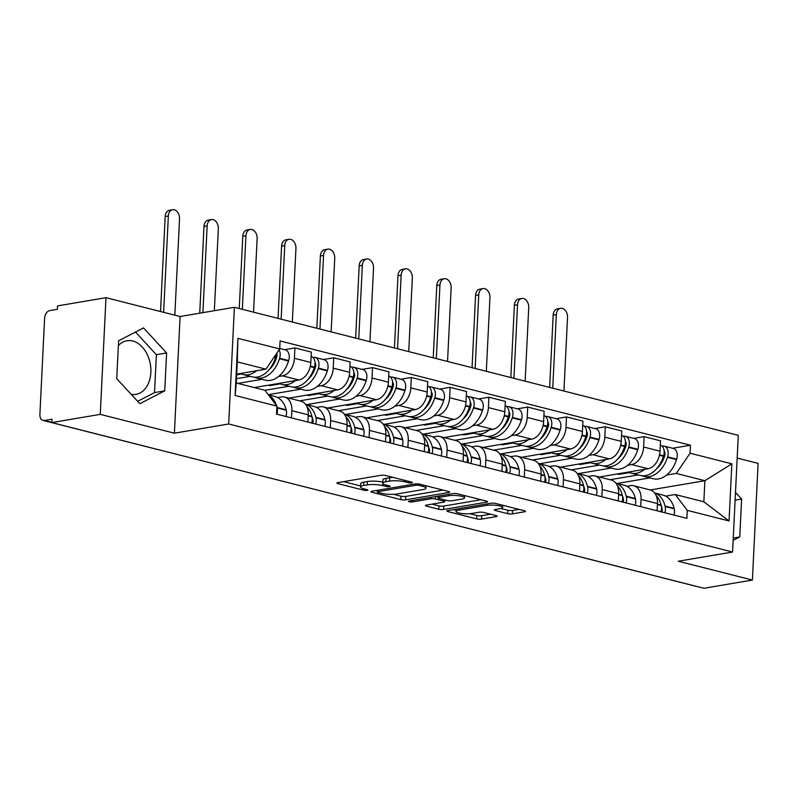 <?xml version="1.0" encoding="UTF-8"?>
<svg xmlns="http://www.w3.org/2000/svg" width="798" height="798" viewBox="0 0 798 798"><rect width="100%" height="100%" fill="white"/><g stroke="black" fill="none" stroke-linecap="round" stroke-linejoin="round"><path stroke-width="1.2" d="M411.688 482.83A2.394 0.509 -177.2 0 0 412.376 482.511A2.394 0.509 -177.2 0 0 411.658 482.112L385.713 475.528A3.421 0.718 -177.2 0 0 380.885 475.309L337.863 482.61A3.421 0.718 -177.2 0 0 336.886 483.059A3.421 0.718 -177.2 0 0 337.913 483.628L363.858 490.221A2.394 0.509 -177.2 0 0 367.24 490.371A2.394 0.509 -177.2 0 0 367.918 490.052A2.394 0.509 -177.2 0 0 367.2 489.653L363.838 488.805A10.943 2.314 -177.2 0 1 360.556 486.97A10.943 2.314 -177.2 0 1 363.679 485.523L367.26 484.915A10.943 2.314 -177.2 0 1 382.721 485.603L386.082 486.451A2.394 0.509 -177.2 0 0 389.464 486.6A2.394 0.509 -177.2 0 0 390.142 486.281A2.394 0.509 -177.2 0 0 389.424 485.882L386.072 485.034A10.943 2.314 -177.2 0 1 382.791 483.199A10.943 2.314 -177.2 0 1 385.903 481.753L389.494 481.144A10.943 2.314 -177.2 0 1 404.955 481.832L408.307 482.68A2.394 0.509 -177.2 0 0 411.688 482.83M118.363 345.604A27.182 19.172 -99.6 0 1 126.902 340.756A27.182 19.172 -99.6 0 1 132.747 341.015A27.182 19.172 -99.6 0 1 150.822 368.427A27.182 19.172 -99.6 0 1 135.999 394.352A27.182 19.172 -99.6 0 1 131.151 394.302M507.648 513.643A3.421 0.718 -177.2 0 0 512.486 513.862L524.555 511.807A3.421 0.718 -177.2 0 0 525.523 511.358A3.421 0.718 -177.2 0 0 524.505 510.79L495.698 503.468A3.421 0.718 -177.2 0 0 490.86 503.249L447.848 510.55A3.421 0.718 -177.2 0 0 446.87 510.999A3.421 0.718 -177.2 0 0 447.897 511.578L476.705 518.89A3.421 0.718 -177.2 0 0 481.533 519.109L496.107 516.635A3.421 0.718 -177.2 0 0 497.084 516.186A3.421 0.718 -177.2 0 0 496.057 515.608L483.728 512.476A3.421 0.718 -177.2 0 0 478.9 512.266L471.668 513.493A9.147 1.935 -177.2 0 1 461.643 513.453A9.147 1.935 -177.2 0 1 455.997 511.388A9.147 1.935 -177.2 0 1 458.611 510.171L486.93 505.363A9.147 1.935 -177.2 0 1 496.954 505.403A9.147 1.935 -177.2 0 1 502.6 507.478A9.147 1.935 -177.2 0 1 499.997 508.685L495.269 509.483A3.421 0.718 -177.2 0 0 494.301 509.942A3.421 0.718 -177.2 0 0 495.319 510.511L507.648 513.643L507.817 510.241A3.421 0.718 -177.2 0 0 512.645 510.461L518.979 509.383M174.393 433.194L180.099 316.517L105.984 297.684L100.269 414.361L174.393 433.194L228.687 423.987L732.574 552.016L678.28 561.223L752.394 580.056L703.936 588.276L51.82 422.581L51.99 419.179L44.439 420.456L51.83 422.341M100.269 414.361L51.82 422.581M448.626 492.526A3.421 0.718 -177.2 0 0 449.603 492.067A3.421 0.718 -177.2 0 0 448.576 491.498L419.768 484.177A3.421 0.718 -177.2 0 0 414.94 483.957L371.918 491.259A3.421 0.718 -177.2 0 0 370.94 491.708A3.421 0.718 -177.2 0 0 371.968 492.286L400.776 499.608A3.421 0.718 -177.2 0 0 405.613 499.817L448.626 492.526L448.676 491.518M457.733 493.822L486.541 501.144A3.421 0.718 -177.2 0 1 487.568 501.713A3.421 0.718 -177.2 0 1 486.59 502.171L443.568 509.463A3.421 0.718 -177.2 0 1 438.74 509.254L426.411 506.122A3.421 0.718 -177.2 0 1 425.384 505.543A3.421 0.718 -177.2 0 1 426.361 505.094L443.808 502.132A3.421 0.718 -177.2 0 0 444.785 501.683A3.421 0.718 -177.2 0 0 443.758 501.104L435.578 499.029A3.421 0.718 -177.2 0 0 430.75 498.81L412.586 501.892A2.394 0.509 -177.2 0 1 409.963 501.882A2.394 0.509 -177.2 0 1 408.486 501.344A2.394 0.509 -177.2 0 1 409.165 501.024L452.905 493.603A3.421 0.718 -177.2 0 1 457.733 493.822M105.984 297.684L57.526 305.903L57.356 309.305L49.815 310.582A6.973 4.718 -75.7 0 0 44.608 318.212L39.9 414.481A6.973 4.718 -75.7 0 0 43.052 420.416A6.973 4.718 -75.7 0 0 44.439 420.456M180.099 316.517L234.393 307.3L738.28 435.329L732.574 552.016M752.394 580.056L758.1 463.369L737.172 458.052M695.756 586.191A6.973 4.718 104.3 0 1 695.178 586.101L582.51 557.473A6.973 4.718 -75.7 0 0 583.089 557.573M277.694 397.564L281.415 396.935A16.03 10.843 104.3 0 1 284.597 397.045A16.03 10.843 104.3 0 1 291.849 410.681L291.499 417.903M254.313 387.569L298.861 380.018A16.03 10.843 -75.7 0 0 310.831 362.472L294.412 358.302A16.03 10.843 104.3 0 1 282.452 375.848L278.572 376.506M261.953 379.319L237.894 383.399M294.412 358.302L294.921 347.918L284.567 349.684M307.918 422.072L308.267 414.86A16.03 10.843 -75.7 0 0 301.016 401.224L284.597 397.045M310.831 362.472L311.34 352.088L294.921 347.918M316.497 407.429L320.217 406.79A16.03 10.843 104.3 0 1 323.399 406.91A16.03 10.843 104.3 0 1 330.651 420.546L330.302 427.758M323.36 359.539L333.724 357.783L333.215 368.157A16.03 10.843 104.3 0 1 321.245 385.703L317.375 386.362M300.756 389.185L268.248 394.691M346.711 431.927L347.07 424.716A16.03 10.843 -75.7 0 0 339.818 411.08L323.399 406.91M288.906 398.142L337.664 389.873A16.03 10.843 -75.7 0 0 349.634 372.327L350.132 361.953L333.724 357.783M355.3 417.284L359.02 416.656A16.03 10.843 104.3 0 1 362.202 416.765A16.03 10.843 104.3 0 1 369.454 430.401L369.095 437.613M362.162 369.394L372.516 367.639L372.018 378.013A16.03 10.843 104.3 0 1 360.048 395.559L356.167 396.217M339.549 399.04L306.771 404.596M385.514 441.793L385.863 434.571A16.03 10.843 -75.7 0 0 378.611 420.935L362.202 416.765M327.709 407.997L376.466 399.728A16.03 10.843 -75.7 0 0 388.426 382.182L388.935 371.808L372.516 367.639M394.092 427.139L397.813 426.511A16.03 10.843 104.3 0 1 400.995 426.621A16.03 10.843 104.3 0 1 408.247 440.257L407.898 447.479M400.955 379.25L411.319 377.494L410.81 387.868A16.03 10.843 104.3 0 1 398.85 405.424L394.97 406.082M378.352 408.895L345.574 414.461M424.307 451.648L424.666 444.426A16.03 10.843 -75.7 0 0 417.414 430.79L400.995 426.621M366.511 417.863L415.259 409.593A16.03 10.843 -75.7 0 0 427.229 392.037L427.738 381.663L411.319 377.494M432.895 436.995L436.616 436.366A16.03 10.843 104.3 0 1 439.798 436.486A16.03 10.843 104.3 0 1 447.05 450.112L446.7 457.334M439.758 389.115L450.122 387.349L449.613 397.733A16.03 10.843 104.3 0 1 437.643 415.279L433.763 415.938M417.145 418.751L384.367 424.317M463.109 461.503L463.458 454.291A16.03 10.843 -75.7 0 0 456.207 440.656L439.798 436.486M405.304 427.718L454.062 419.449A16.03 10.843 -75.7 0 0 466.022 401.903L466.531 391.529L450.122 387.349M471.688 446.86L475.409 446.222A16.03 10.843 104.3 0 1 478.591 446.341A16.03 10.843 104.3 0 1 485.852 459.977L485.493 467.189M478.561 398.97L488.915 397.214L488.406 407.588A16.03 10.843 104.3 0 1 476.446 425.135L472.566 425.793M455.947 428.616L423.169 434.172M501.912 471.359L502.261 464.147A16.03 10.843 -75.7 0 0 495.009 450.511L478.591 446.341M444.107 437.573L492.855 429.304A16.03 10.843 -75.7 0 0 504.825 411.758L505.334 401.384L488.915 397.214M510.491 456.715L514.211 456.087A16.03 10.843 104.3 0 1 517.393 456.197A16.03 10.843 104.3 0 1 524.645 469.832L524.296 477.044M517.353 408.825L527.717 407.07L527.209 417.444A16.03 10.843 104.3 0 1 515.239 434.99L511.368 435.648M494.75 438.471L461.972 444.027M540.705 481.224L541.064 474.002A16.03 10.843 -75.7 0 0 533.812 460.366L517.393 456.197M482.9 447.439L531.658 439.159A16.03 10.843 -75.7 0 0 543.628 421.613L544.126 411.239L527.717 407.07M549.293 466.571L553.014 465.942A16.03 10.843 104.3 0 1 556.196 466.052A16.03 10.843 104.3 0 1 563.448 479.688L563.089 486.91M556.156 418.681L566.51 416.925L566.011 427.299A16.03 10.843 104.3 0 1 554.041 444.855L550.161 445.513M533.543 448.326L500.765 453.892M579.508 491.079L579.857 483.857A16.03 10.843 -75.7 0 0 572.605 470.221L556.196 466.052M521.702 457.294L570.46 449.025A16.03 10.843 -75.7 0 0 582.42 431.479L582.929 421.095L566.51 416.925M588.086 476.436L591.807 475.798A16.03 10.843 104.3 0 1 594.989 475.917A16.03 10.843 104.3 0 1 602.241 489.553L601.892 496.765M594.949 428.546L605.313 426.79L604.804 437.164A16.03 10.843 104.3 0 1 592.844 454.71L588.964 455.369M572.346 458.182L539.568 463.748M618.31 500.935L618.659 493.723A16.03 10.843 -75.7 0 0 611.408 480.087L594.989 475.917M560.505 467.149L609.253 458.88A16.03 10.843 -75.7 0 0 621.223 441.334L621.732 430.96L605.313 426.79M626.889 486.291L630.61 485.663A16.03 10.843 104.3 0 1 633.792 485.773A16.03 10.843 104.3 0 1 641.043 499.408L640.694 506.62M633.752 438.401L644.116 436.646L643.607 447.02A16.03 10.843 104.3 0 1 631.637 464.566L627.757 465.224M611.148 468.047L578.36 473.603M657.103 510.79L657.462 503.578A16.03 10.843 -75.7 0 0 650.2 489.942L633.792 485.773M599.298 477.005L648.056 468.735A16.03 10.843 -75.7 0 0 660.016 451.189L660.525 440.815L644.116 436.646M236.707 374.122L265.914 369.165L237.305 361.903L236.278 382.99L264.876 390.262L276.896 406.102L276.507 414.092L686.879 518.361L687.278 510.361L675.248 494.521L703.856 501.792L704.883 480.705L676.285 473.433L666.559 475.079M276.896 406.102L235.121 395.479L237.914 338.332L279.699 348.945L265.914 369.165M676.285 473.433L690.071 453.214L690.46 445.224L280.088 340.955L279.699 348.945M690.071 453.214L731.856 463.828L729.053 520.984L687.278 510.361M228.687 423.987L234.393 307.3M166.602 352.965L143.53 327.908L118.603 340.766L116.747 378.671L139.82 403.718L164.747 390.87L166.602 352.965L156.378 354.701L135.51 332.048M733.143 540.386L739.766 536.964L741.621 499.059L735.487 492.406M650.28 489.962L704.883 480.705L731.856 463.828M665.692 496.147L675.248 494.521M649.941 477.902L617.163 483.458M672.554 448.257L690.46 445.224M235.121 395.479L236.278 382.99M237.914 338.332L237.305 361.903M703.856 501.792L729.053 520.984M137.615 401.324L154.523 392.606L156.378 354.701M154.523 392.606L164.747 390.87M735.108 500.166L741.621 499.059M733.252 538.071L739.766 536.964M393.095 477.394A10.943 2.314 -177.2 0 0 389.653 477.743L389.494 481.144M382.791 483.199L382.95 479.798A10.943 2.314 -177.2 0 1 386.072 478.351L389.653 477.743M382.841 482.182A10.943 2.314 -177.2 0 0 367.429 481.513L367.26 484.915M360.556 486.97L360.726 483.568A10.943 2.314 -177.2 0 1 363.848 482.122L367.429 481.513M343.599 481.633L360.606 485.952M393.564 494.331L400.945 496.206A3.421 0.718 -177.2 0 0 405.773 496.416L443.06 490.092M419.11 485.423A2.394 0.509 -177.2 0 0 415.728 485.274L377.963 491.678A2.394 0.509 -177.2 0 0 377.284 491.997A2.394 0.509 -177.2 0 0 378.003 492.396L381.544 493.304A10.943 2.314 -177.2 0 0 397.005 493.982L422.81 489.603A10.943 2.314 -177.2 0 0 425.933 488.157A10.943 2.314 -177.2 0 0 422.651 486.321L419.11 485.423L419.179 484.047M481.014 499.738L443.738 506.062L443.568 509.463M432.097 504.117L438.91 505.852A3.421 0.718 -177.2 0 0 443.738 506.062M461.912 499.059A9.147 1.935 -177.2 0 0 464.516 497.852A9.147 1.935 -177.2 0 0 458.88 495.777A9.147 1.935 -177.2 0 0 448.855 495.738L438.87 497.433A3.421 0.718 -177.2 0 0 437.893 497.892A3.421 0.718 -177.2 0 0 438.92 498.461L447.099 500.536A3.421 0.718 -177.2 0 0 451.937 500.755L461.912 499.059M500.925 508.496L507.817 510.241M469.852 513.712L476.865 515.488A3.421 0.718 -177.2 0 0 481.703 515.707L490.541 514.211M453.583 509.573L456.057 510.201M276.657 353.404A4.269 2.883 104.3 0 1 276.736 357.135L276.587 357.614A21.955 14.853 104.3 0 1 268.627 370.192M254.233 377.185A26.484 17.915 -75.7 0 0 256.178 377.853L265.255 380.157A26.484 17.915 -75.7 0 0 270.512 380.347A26.484 17.915 -75.7 0 0 288.537 361.045L288.686 360.566A8.798 5.955 -75.7 0 0 285.285 349.863L279.719 348.447M256.178 377.853A26.484 17.915 -75.7 0 0 261.435 378.043A26.484 17.915 -75.7 0 0 279.46 358.731L279.609 358.262A8.798 5.955 -75.7 0 0 279.071 349.853M276.208 354.063A8.798 5.955 104.3 0 1 275.629 357.245L275.48 357.723A26.484 17.915 104.3 0 1 257.455 377.035A26.484 17.915 104.3 0 1 252.198 376.846L243.121 374.541A26.484 17.915 -75.7 0 0 248.378 374.721A26.484 17.915 -75.7 0 0 256.597 370.751M240.407 373.494A26.484 17.915 -75.7 0 0 243.121 374.541M174.832 315.18L179.54 218.881A7.84 5.526 80.4 0 0 172.637 209.724A7.84 5.526 80.4 0 0 168.348 216.039L165.186 216.567A7.84 5.526 -99.6 0 1 169.465 210.263L172.637 209.724M276.876 414.182A8.798 5.955 -75.7 0 0 277.175 407.928L277.076 407.499A26.484 17.915 -75.7 0 0 276.866 406.721M285.953 416.496A8.798 5.955 -75.7 0 0 286.253 410.232L286.153 409.803A26.484 17.915 -75.7 0 0 274.991 396.526L268.357 394.84M236.487 378.701L250.283 376.357M236.677 374.821L241.495 374.003M276.537 405.623A26.484 17.915 -75.7 0 0 268.717 395.309M276.058 355.459L277.026 355.29M163.64 312.327L168.348 216.039M165.186 216.567L160.538 311.549M314.991 362.511A4.269 2.883 104.3 0 1 315.539 367L315.39 367.469A21.955 14.853 104.3 0 1 307.42 380.048M293.026 387.04A26.484 17.915 -75.7 0 0 294.981 387.708L304.058 390.023A26.484 17.915 -75.7 0 0 309.315 390.202A26.484 17.915 -75.7 0 0 327.33 370.9L327.479 370.422A8.798 5.955 -75.7 0 0 324.078 359.718L315.001 357.414A8.798 5.955 -75.7 0 0 313.255 357.354L312.866 357.414M294.981 387.708A26.484 17.915 -75.7 0 0 300.238 387.898A26.484 17.915 -75.7 0 0 318.252 368.596L318.402 368.117A8.798 5.955 -75.7 0 0 315.001 357.414M311.13 356.427A8.798 5.955 104.3 0 1 314.422 367.11L314.272 367.579A26.484 17.915 104.3 0 1 296.257 386.89A26.484 17.915 104.3 0 1 291.001 386.701L281.923 384.397A26.484 17.915 -75.7 0 0 287.18 384.586A26.484 17.915 -75.7 0 0 295.4 380.606M279.21 383.349A26.484 17.915 -75.7 0 0 281.923 384.397M214.333 310.701L218.343 228.737A7.84 5.526 80.4 0 0 211.43 219.59A7.84 5.526 80.4 0 0 207.151 225.894L203.989 226.433A7.84 5.526 -99.6 0 1 208.268 220.118L211.43 219.59M306.931 406.761A26.484 17.915 104.3 0 1 311.888 416.337L311.998 416.775A8.798 5.955 104.3 0 1 311.699 423.03M315.679 424.047A8.798 5.955 -75.7 0 0 315.978 417.783L315.868 417.354A26.484 17.915 -75.7 0 0 305.494 404.307L313.784 406.382A26.484 17.915 -75.7 0 1 324.946 419.658L315.868 417.354M324.756 426.351A8.798 5.955 -75.7 0 0 325.055 420.087L324.946 419.658M264.916 390.312L289.085 386.212M268.038 385.244L269.674 385.663L280.298 383.858M308.218 415.818L311.998 416.775A21.955 14.853 104.3 0 1 312.846 419.469L312.956 419.908A4.269 2.883 104.3 0 1 312.686 423.289M314.851 365.314L315.828 365.145M269.674 385.663L269.714 384.965M202.901 312.646L207.151 225.894M203.989 226.433L199.739 313.185M353.793 372.377A4.269 2.883 104.3 0 1 354.342 376.856L354.182 377.334A21.955 14.853 104.3 0 1 346.222 389.903M331.828 396.895A26.484 17.915 -75.7 0 0 333.773 397.574L342.851 399.878A26.484 17.915 -75.7 0 0 348.108 400.067A26.484 17.915 -75.7 0 0 366.132 380.756L366.282 380.277A8.798 5.955 -75.7 0 0 362.881 369.574L353.803 367.27A8.798 5.955 -75.7 0 0 352.058 367.21L351.669 367.279M333.773 397.574A26.484 17.915 -75.7 0 0 339.03 397.753A26.484 17.915 -75.7 0 0 357.055 378.452L357.205 377.973A8.798 5.955 -75.7 0 0 353.803 367.27M349.923 366.292A8.798 5.955 104.3 0 1 353.225 376.965L353.075 377.444A26.484 17.915 104.3 0 1 335.05 396.746A26.484 17.915 104.3 0 1 329.793 396.556L320.716 394.252A26.484 17.915 -75.7 0 0 325.973 394.441A26.484 17.915 -75.7 0 0 334.192 390.461M318.013 393.205A26.484 17.915 -75.7 0 0 320.716 394.252M253.545 312.168L257.136 238.592A7.84 5.526 80.4 0 0 250.233 229.445A7.84 5.526 80.4 0 0 245.944 235.749L242.782 236.288A7.84 5.526 -99.6 0 1 247.071 229.984L250.233 229.445M345.734 416.616A26.484 17.915 104.3 0 1 350.691 426.202L350.791 426.631A8.798 5.955 104.3 0 1 350.502 432.895M354.482 433.903A8.798 5.955 -75.7 0 0 354.771 427.638L354.671 427.209A26.484 17.915 -75.7 0 0 344.297 414.162M363.559 436.207A8.798 5.955 -75.7 0 0 363.848 429.952L363.748 429.514A26.484 17.915 -75.7 0 0 352.586 416.237L344.267 414.122M299.619 400.865L327.878 396.077M306.841 395.1L308.477 395.519L319.1 393.713M347.02 425.673L350.791 426.631A21.955 14.853 104.3 0 1 351.649 429.334L351.748 429.763A4.269 2.883 104.3 0 1 351.489 433.144M353.654 375.17L354.621 375.01M308.477 395.519L308.507 394.82M242.353 309.325L245.944 235.749M242.782 236.288L239.25 308.537M392.596 382.232A4.269 2.883 104.3 0 1 393.135 386.711L392.985 387.19A21.955 14.853 104.3 0 1 385.025 399.768M370.631 406.751A26.484 17.915 -75.7 0 0 372.576 407.429L381.653 409.733A26.484 17.915 -75.7 0 0 386.91 409.923A26.484 17.915 -75.7 0 0 404.935 390.611L405.085 390.142A8.798 5.955 -75.7 0 0 401.683 379.439L392.606 377.135A8.798 5.955 -75.7 0 0 390.86 377.065L390.461 377.135M372.576 407.429A26.484 17.915 -75.7 0 0 377.833 407.618A26.484 17.915 -75.7 0 0 395.848 388.307L395.998 387.828A8.798 5.955 -75.7 0 0 392.606 377.135M388.726 376.147A8.798 5.955 104.3 0 1 392.027 386.821L391.868 387.299A26.484 17.915 104.3 0 1 373.853 406.601A26.484 17.915 104.3 0 1 368.596 406.421L359.519 404.107A26.484 17.915 -75.7 0 0 364.776 404.297A26.484 17.915 -75.7 0 0 372.995 400.317M356.806 403.07A26.484 17.915 -75.7 0 0 359.519 404.107M292.337 322.023L295.938 248.457A7.84 5.526 80.4 0 0 289.036 239.3A7.84 5.526 80.4 0 0 284.746 245.604L281.584 246.143A7.84 5.526 -99.6 0 1 285.864 239.839L289.036 239.3M384.526 426.481A26.484 17.915 104.3 0 1 389.484 436.057L389.594 436.486A8.798 5.955 104.3 0 1 389.294 442.75M393.274 443.758A8.798 5.955 -75.7 0 0 393.574 437.504L393.464 437.065A26.484 17.915 -75.7 0 0 383.09 424.017M402.352 446.062A8.798 5.955 -75.7 0 0 402.651 439.808L402.541 439.379A26.484 17.915 -75.7 0 0 391.389 426.092L383.06 423.987M338.422 410.721L366.681 405.933M345.634 404.965L347.27 405.374L357.893 403.579M385.823 435.528L389.594 436.486A21.955 14.853 104.3 0 1 390.441 439.189L390.551 439.618A4.269 2.883 104.3 0 1 390.282 443M392.456 385.025L393.424 384.865M347.27 405.374L347.31 404.676M281.145 319.18L284.746 245.604M281.584 246.143L278.053 318.392M431.389 392.087A4.269 2.883 104.3 0 1 431.937 396.566L431.788 397.045A21.955 14.853 104.3 0 1 423.818 409.623M409.424 416.616A26.484 17.915 -75.7 0 0 411.369 417.284L420.446 419.588A26.484 17.915 -75.7 0 0 425.713 419.778A26.484 17.915 -75.7 0 0 443.728 400.476L443.878 399.998A8.798 5.955 -75.7 0 0 440.476 389.294L431.399 386.99A8.798 5.955 -75.7 0 0 429.653 386.93L429.264 386.99M411.369 417.284A26.484 17.915 -75.7 0 0 416.626 417.474A26.484 17.915 -75.7 0 0 434.651 398.172L434.8 397.693A8.798 5.955 -75.7 0 0 431.399 386.99M427.519 386.003A8.798 5.955 104.3 0 1 430.82 396.676L430.671 397.155A26.484 17.915 104.3 0 1 412.656 416.466A26.484 17.915 104.3 0 1 407.389 416.277L398.312 413.972A26.484 17.915 -75.7 0 0 403.569 414.152A26.484 17.915 -75.7 0 0 411.798 410.182M395.609 412.925A26.484 17.915 -75.7 0 0 398.312 413.972M331.14 331.888L334.741 258.313A7.84 5.526 80.4 0 0 327.828 249.156A7.84 5.526 80.4 0 0 323.549 255.47L320.377 256.008A7.84 5.526 -99.6 0 1 324.666 249.694L327.828 249.156M423.329 436.336A26.484 17.915 104.3 0 1 428.287 445.912L428.396 446.351A8.798 5.955 104.3 0 1 428.097 452.606M432.077 453.623A8.798 5.955 -75.7 0 0 432.376 447.359L432.267 446.93A26.484 17.915 -75.7 0 0 421.893 433.873M441.154 455.927A8.798 5.955 -75.7 0 0 441.454 449.663L441.344 449.234A26.484 17.915 -75.7 0 0 430.182 435.957L421.863 433.843M377.225 420.586L405.484 415.788M384.437 414.82L386.072 415.239L396.696 413.434M424.616 445.384L428.396 446.351A21.955 14.853 104.3 0 1 429.244 449.045L429.344 449.474A4.269 2.883 104.3 0 1 429.085 452.855M431.249 394.89L432.227 394.721M386.072 415.239L386.112 414.531M319.948 329.035L323.549 255.47M320.377 256.008L316.846 328.247M470.192 401.953A4.269 2.883 104.3 0 1 470.73 406.431L470.581 406.91A21.955 14.853 104.3 0 1 462.621 419.479M448.227 426.471A26.484 17.915 -75.7 0 0 450.172 427.149L459.249 429.454A26.484 17.915 -75.7 0 0 464.506 429.633A26.484 17.915 -75.7 0 0 482.531 410.332L482.68 409.853A8.798 5.955 -75.7 0 0 479.279 399.15L470.202 396.845A8.798 5.955 -75.7 0 0 468.456 396.786L468.067 396.845M450.172 427.149A26.484 17.915 -75.7 0 0 455.429 427.329A26.484 17.915 -75.7 0 0 473.453 408.027L473.603 407.549A8.798 5.955 -75.7 0 0 470.202 396.845M466.321 395.858A8.798 5.955 104.3 0 1 469.623 406.541L469.473 407.01A26.484 17.915 104.3 0 1 451.449 426.322A26.484 17.915 104.3 0 1 446.192 426.132L437.114 423.828A26.484 17.915 -75.7 0 0 442.371 424.017A26.484 17.915 -75.7 0 0 450.591 420.037M434.401 422.78A26.484 17.915 -75.7 0 0 437.114 423.828M369.943 341.744L373.534 268.168A7.84 5.526 80.4 0 0 366.631 259.021A7.84 5.526 80.4 0 0 362.342 265.325L359.18 265.864A7.84 5.526 -99.6 0 1 363.469 259.55L366.631 259.021M462.132 446.192A26.484 17.915 104.3 0 1 467.089 455.778L467.189 456.207A8.798 5.955 104.3 0 1 466.89 462.461M470.87 463.478A8.798 5.955 -75.7 0 0 471.169 457.214L471.069 456.785A26.484 17.915 -75.7 0 0 460.685 443.738M479.947 465.783A8.798 5.955 -75.7 0 0 480.246 459.518L480.147 459.089A26.484 17.915 -75.7 0 0 468.985 445.813L460.665 443.698M416.017 430.441L444.277 425.643M423.239 424.676L424.875 425.095L435.489 423.289M463.419 455.249L467.189 456.207A21.955 14.853 104.3 0 1 468.037 458.9L468.147 459.339A4.269 2.883 104.3 0 1 467.887 462.72M470.052 404.746L471.019 404.576M424.875 425.095L424.905 424.396M358.751 338.901L362.342 265.325M359.18 265.864L355.649 338.113M508.984 411.808A4.269 2.883 104.3 0 1 509.533 416.287L509.383 416.765A21.955 14.853 104.3 0 1 501.413 429.344M487.019 436.326A26.484 17.915 -75.7 0 0 488.975 437.005L498.052 439.309A26.484 17.915 -75.7 0 0 503.309 439.499A26.484 17.915 -75.7 0 0 521.323 420.187L521.473 419.718A8.798 5.955 -75.7 0 0 518.082 409.015L508.994 406.701A8.798 5.955 -75.7 0 0 507.249 406.641L506.86 406.711M488.975 437.005A26.484 17.915 -75.7 0 0 494.231 437.194A26.484 17.915 -75.7 0 0 512.246 417.883L512.396 417.404A8.798 5.955 -75.7 0 0 508.994 406.701M505.124 405.723A8.798 5.955 104.3 0 1 508.416 416.396L508.266 416.875A26.484 17.915 104.3 0 1 490.251 436.177A26.484 17.915 104.3 0 1 484.994 435.987L475.917 433.683A26.484 17.915 -75.7 0 0 481.174 433.873A26.484 17.915 -75.7 0 0 489.393 429.893M473.204 432.636A26.484 17.915 -75.7 0 0 475.917 433.683M408.736 351.599L412.337 278.023A7.84 5.526 80.4 0 0 405.424 268.876A7.84 5.526 80.4 0 0 401.145 275.18L397.983 275.719A7.84 5.526 -99.6 0 1 402.262 269.415L405.424 268.876M500.925 456.047A26.484 17.915 104.3 0 1 505.882 465.633L505.992 466.062A8.798 5.955 104.3 0 1 505.693 472.326M509.673 473.334A8.798 5.955 -75.7 0 0 509.972 467.079L509.862 466.64A26.484 17.915 -75.7 0 0 499.488 453.593M518.75 475.638A8.798 5.955 -75.7 0 0 519.049 469.384L518.939 468.945A26.484 17.915 -75.7 0 0 507.777 455.668L499.458 453.553M454.82 440.296L483.079 435.509M462.032 434.531L463.668 434.95L474.291 433.144M502.211 465.104L505.992 466.062A21.955 14.853 104.3 0 1 506.84 468.765L506.949 469.194A4.269 2.883 104.3 0 1 506.68 472.576M508.845 414.601L509.822 414.441M463.668 434.95L463.708 434.252M397.544 348.756L401.145 275.18M397.983 275.719L394.441 347.968M547.787 421.663A4.269 2.883 104.3 0 1 548.336 426.142L548.186 426.621A21.955 14.853 104.3 0 1 540.216 439.199M525.822 446.182A26.484 17.915 -75.7 0 0 527.767 446.86L536.845 449.164A26.484 17.915 -75.7 0 0 542.101 449.354A26.484 17.915 -75.7 0 0 560.126 430.052L560.276 429.573A8.798 5.955 -75.7 0 0 556.874 418.87L547.797 416.566A8.798 5.955 -75.7 0 0 546.051 416.496L545.662 416.566M527.767 446.86A26.484 17.915 -75.7 0 0 533.024 447.05A26.484 17.915 -75.7 0 0 551.049 427.738L551.199 427.269A8.798 5.955 -75.7 0 0 547.797 416.566M543.917 415.578A8.798 5.955 104.3 0 1 547.219 426.252L547.069 426.731A26.484 17.915 104.3 0 1 529.044 446.032A26.484 17.915 104.3 0 1 523.787 445.853L514.71 443.538A26.484 17.915 -75.7 0 0 519.967 443.728A26.484 17.915 -75.7 0 0 528.196 439.748M512.007 442.501A26.484 17.915 -75.7 0 0 514.71 443.538M447.538 361.454L451.139 287.888A7.84 5.526 80.4 0 0 444.227 278.731A7.84 5.526 80.4 0 0 439.947 285.046L436.775 285.574A7.84 5.526 -99.6 0 1 441.065 279.27L444.227 278.731M539.727 465.912A26.484 17.915 104.3 0 1 544.685 475.488L544.795 475.917A8.798 5.955 104.3 0 1 544.495 482.182M548.475 483.189A8.798 5.955 -75.7 0 0 548.765 476.935L548.665 476.496A26.484 17.915 -75.7 0 0 538.291 463.448M557.553 485.503A8.798 5.955 -75.7 0 0 557.852 479.239L557.742 478.81A26.484 17.915 -75.7 0 0 546.58 465.533L538.261 463.419M493.623 450.162L521.872 445.364M500.835 444.396L502.471 444.805L513.094 443.01M541.014 474.96L544.795 475.917A21.955 14.853 104.3 0 1 545.642 478.62L545.742 479.049A4.269 2.883 104.3 0 1 545.483 482.431M547.647 424.466L548.625 424.297M502.471 444.805L502.501 444.107M436.346 358.611L439.947 285.046M436.775 285.574L433.244 357.823M586.59 431.519A4.269 2.883 104.3 0 1 587.129 436.007L586.979 436.476A21.955 14.853 104.3 0 1 579.019 449.055M564.625 456.047A26.484 17.915 -75.7 0 0 566.57 456.715L575.647 459.03A26.484 17.915 -75.7 0 0 580.904 459.209A26.484 17.915 -75.7 0 0 598.929 439.907L599.079 439.429A8.798 5.955 -75.7 0 0 595.677 428.726L586.6 426.421A8.798 5.955 -75.7 0 0 584.854 426.361L584.455 426.421M566.57 456.715A26.484 17.915 -75.7 0 0 571.827 456.905A26.484 17.915 -75.7 0 0 589.852 437.603L590.001 437.124A8.798 5.955 -75.7 0 0 586.6 426.421M582.72 425.434A8.798 5.955 104.3 0 1 586.021 436.107L585.872 436.586A26.484 17.915 104.3 0 1 567.847 455.897A26.484 17.915 104.3 0 1 562.59 455.708L553.513 453.404A26.484 17.915 -75.7 0 0 558.77 453.583A26.484 17.915 -75.7 0 0 566.989 449.613M550.8 452.356A26.484 17.915 -75.7 0 0 553.513 453.404M486.331 371.319L489.932 297.744A7.84 5.526 80.4 0 0 483.029 288.587A7.84 5.526 80.4 0 0 478.74 294.901L475.578 295.44A7.84 5.526 -99.6 0 1 479.857 289.125L483.029 288.587M578.52 475.768A26.484 17.915 104.3 0 1 583.488 485.344L583.587 485.783A8.798 5.955 104.3 0 1 583.288 492.037M587.268 493.054A8.798 5.955 -75.7 0 0 587.567 486.79L587.458 486.361A26.484 17.915 -75.7 0 0 577.084 473.304M596.345 495.359A8.798 5.955 -75.7 0 0 596.645 489.094L596.545 488.665A26.484 17.915 -75.7 0 0 585.383 475.389L577.064 473.274M532.416 460.017L560.675 455.219M539.628 454.252L541.273 454.67L551.887 452.865M579.817 484.825L583.587 485.783A21.955 14.853 104.3 0 1 584.435 488.476L584.545 488.915A4.269 2.883 104.3 0 1 584.276 492.286M586.45 434.321L587.418 434.152M541.273 454.67L541.303 453.972M475.139 368.476L478.74 294.901M475.578 295.44L472.047 367.688M625.383 441.384A4.269 2.883 104.3 0 1 625.931 445.863L625.782 446.341A21.955 14.853 104.3 0 1 617.812 458.91M603.418 465.902A26.484 17.915 -75.7 0 0 605.373 466.581L614.45 468.885A26.484 17.915 -75.7 0 0 619.707 469.074A26.484 17.915 -75.7 0 0 637.722 449.763L637.871 449.284A8.798 5.955 -75.7 0 0 634.47 438.581L625.393 436.277A8.798 5.955 -75.7 0 0 623.647 436.217L623.258 436.287M605.373 466.581A26.484 17.915 -75.7 0 0 610.63 466.76A26.484 17.915 -75.7 0 0 628.644 447.459L628.794 446.98A8.798 5.955 -75.7 0 0 625.393 436.277M621.512 435.289A8.798 5.955 104.3 0 1 624.814 445.972L624.664 446.451A26.484 17.915 104.3 0 1 606.65 465.753A26.484 17.915 104.3 0 1 601.393 465.563L592.306 463.259A26.484 17.915 -75.7 0 0 597.572 463.448A26.484 17.915 -75.7 0 0 605.792 459.468M589.602 462.212A26.484 17.915 -75.7 0 0 592.306 463.259M525.134 381.175L528.735 307.599A7.84 5.526 80.4 0 0 521.822 298.452A7.84 5.526 80.4 0 0 517.543 304.756L514.371 305.295A7.84 5.526 -99.6 0 1 518.66 298.991L521.822 298.452M617.323 485.623A26.484 17.915 104.3 0 1 622.28 495.209L622.39 495.638A8.798 5.955 104.3 0 1 622.091 501.902M626.071 502.91A8.798 5.955 -75.7 0 0 626.37 496.645L626.26 496.216A26.484 17.915 -75.7 0 0 615.886 483.169M635.148 505.214A8.798 5.955 -75.7 0 0 635.447 498.959L635.338 498.521A26.484 17.915 -75.7 0 0 624.176 485.244L615.856 483.129M571.218 469.872L599.478 465.084M578.43 464.107L580.066 464.526L590.69 462.72M618.61 494.68L622.39 495.638A21.955 14.853 104.3 0 1 623.238 498.331L623.338 498.77A4.269 2.883 104.3 0 1 623.078 502.151M625.243 444.177L626.221 444.017M580.066 464.526L580.106 463.828M513.942 378.332L517.543 304.756M514.371 305.295L510.84 377.544M664.185 451.239A4.269 2.883 104.3 0 1 664.724 455.718L664.574 456.197A21.955 14.853 104.3 0 1 656.614 468.775M642.22 475.758A26.484 17.915 -75.7 0 0 644.166 476.436L653.243 478.74A26.484 17.915 -75.7 0 0 658.5 478.93A26.484 17.915 -75.7 0 0 676.524 459.618L676.674 459.149A8.798 5.955 -75.7 0 0 673.273 448.446L664.195 446.132A8.798 5.955 -75.7 0 0 662.45 446.072L662.061 446.142M644.166 476.436A26.484 17.915 -75.7 0 0 649.422 476.625A26.484 17.915 -75.7 0 0 667.447 457.314L667.597 456.835A8.798 5.955 -75.7 0 0 664.195 446.132M660.315 445.154A8.798 5.955 104.3 0 1 663.617 455.828L663.467 456.306A26.484 17.915 104.3 0 1 645.442 475.608A26.484 17.915 104.3 0 1 640.186 475.428L631.108 473.114A26.484 17.915 -75.7 0 0 636.365 473.304A26.484 17.915 -75.7 0 0 644.585 469.324M628.395 472.077A26.484 17.915 -75.7 0 0 631.108 473.114M563.937 391.03L567.528 317.454A7.84 5.526 80.4 0 0 560.625 308.307A7.84 5.526 80.4 0 0 556.336 314.611L553.174 315.15A7.84 5.526 -99.6 0 1 557.463 308.846L560.625 308.307M656.126 495.478A26.484 17.915 104.3 0 1 661.083 505.064L661.183 505.493A8.798 5.955 104.3 0 1 660.894 511.757M664.864 512.765A8.798 5.955 -75.7 0 0 665.163 506.511L665.063 506.072A26.484 17.915 -75.7 0 0 654.689 493.024M673.951 515.069A8.798 5.955 -75.7 0 0 674.24 508.815L674.14 508.376A26.484 17.915 -75.7 0 0 662.978 495.099L654.659 492.984M610.011 479.728L638.27 474.94M617.233 473.962L618.869 474.381L629.492 472.586M657.412 504.536L661.183 505.493A21.955 14.853 104.3 0 1 662.031 508.196L662.14 508.625A4.269 2.883 104.3 0 1 661.881 512.007M664.046 454.032L665.013 453.872M618.869 474.381L618.899 473.683M552.745 388.187L556.336 314.611M553.174 315.15L549.642 387.399M621.223 441.334L604.804 437.164M582.42 431.479L566.011 427.299M543.628 421.613L527.209 417.444M504.825 411.758L488.406 407.588M466.022 401.903L449.613 397.733M427.229 392.037L410.81 387.868M388.426 382.182L372.018 378.013M349.634 372.327L333.215 368.157M660.016 451.189L643.607 447.02M648.056 468.735L631.637 464.566M609.253 458.88L592.844 454.71M618.659 493.723L602.241 489.553M570.46 449.025L554.041 444.855M579.857 483.857L563.448 479.688M531.658 439.159L515.239 434.99M541.064 474.002L524.645 469.832M492.855 429.304L476.446 425.135M502.261 464.147L485.852 459.977M454.062 419.449L437.643 415.279M463.458 454.291L447.05 450.112M415.259 409.593L398.85 405.424M424.666 444.426L408.247 440.257M376.466 399.728L360.048 395.559M385.863 434.571L369.454 430.401M337.664 389.873L321.245 385.703M347.07 424.716L330.651 420.546M298.861 380.018L282.452 375.848M308.267 414.86L291.849 410.681M657.462 503.578L641.043 499.408M156.578 449.204A6.973 6.973 0 0 1 155.72 449.035A6.973 4.718 -75.7 0 0 156.308 449.134M405.015 480.426L404.955 481.832M386.072 478.351L385.903 481.753M386.152 485.054L386.082 486.451M382.831 483.438L382.721 485.603M363.848 482.122L363.679 485.523M363.918 488.825L363.858 490.221M337.963 482.591L337.913 483.628M408.377 481.284L408.307 482.68M405.773 496.416L405.613 499.817M400.945 496.206L400.776 499.608M372.018 491.239L371.968 492.286M415.798 483.867L415.728 485.274M378.043 490.221L377.963 491.678M422.721 484.925L422.651 486.321M486.64 501.164L486.59 502.171M438.91 505.852L438.74 509.254M426.461 505.074L426.411 506.122M443.828 499.708L443.758 501.104M435.698 496.526L435.578 499.029M430.82 497.354L430.75 498.81M412.656 500.436L412.586 501.892M448.925 494.281L448.855 495.738M438.94 495.977L438.87 497.433M495.378 509.473L495.319 510.511M486.999 503.907L486.93 505.363M458.68 508.715L458.611 510.171M496.156 515.638L496.107 516.635M481.703 515.707L481.533 519.109M476.865 515.488L476.705 518.89M447.947 510.53L447.897 511.578M524.605 510.81L524.555 511.807M512.645 510.461L512.486 513.862M288.686 360.566L279.609 358.262M275.629 357.245L274.273 356.906M275.48 357.723L273.973 357.344M286.253 410.232L277.175 407.928M288.537 361.045L279.46 358.731M286.153 409.803L277.076 407.499M327.479 370.422L318.402 368.117M314.422 367.11L310.362 366.073M314.272 367.579L310.252 366.561M311.888 416.337L308.237 415.409M325.055 420.087L315.978 417.783M327.33 370.9L318.252 368.596M366.282 380.277L357.205 377.973M353.225 376.965L349.165 375.928M353.075 377.444L349.055 376.417M350.691 426.202L347.04 425.274M363.848 429.952L354.771 427.638M366.132 380.756L357.055 378.452M363.748 429.514L354.671 427.209M405.085 390.142L395.998 387.828M392.027 386.821L387.958 385.793M391.868 387.299L387.858 386.272M389.484 436.057L385.843 435.129M402.651 439.808L393.574 437.504M404.935 390.611L395.848 388.307M402.541 439.379L393.464 437.065M443.878 399.998L434.8 397.693M430.82 396.676L426.76 395.648M430.671 397.155L426.651 396.137M428.287 445.912L424.636 444.985M441.454 449.663L432.376 447.359M443.728 400.476L434.651 398.172M441.344 449.234L432.267 446.93M482.68 409.853L473.603 407.549M469.623 406.541L465.563 405.504M469.473 407.01L465.453 405.992M467.089 455.778L463.439 454.85M480.246 459.518L471.169 457.214M482.531 410.332L473.453 408.027M480.147 459.089L471.069 456.785M521.473 419.718L512.396 417.404M508.416 416.396L504.356 415.359M508.266 416.875L504.246 415.848M505.882 465.633L502.231 464.705M519.049 469.384L509.972 467.079M521.323 420.187L512.246 417.883M518.939 468.945L509.862 466.64M560.276 429.573L551.199 427.269M547.219 426.252L543.159 425.224M547.069 426.731L543.049 425.713M544.685 475.488L541.034 474.561M557.852 479.239L548.765 476.935M560.126 430.052L551.049 427.738M557.742 478.81L548.665 476.496M599.079 439.429L590.001 437.124M586.021 436.107L581.951 435.08M585.872 436.586L581.852 435.568M583.488 485.344L579.837 484.416M596.645 489.094L587.567 486.79M598.929 439.907L589.852 437.603M596.545 488.665L587.458 486.361M637.871 449.284L628.794 446.98M624.814 445.972L620.754 444.935M624.664 446.451L620.645 445.424M622.28 495.209L618.63 494.281M635.447 498.959L626.37 496.645M637.722 449.763L628.644 447.459M635.338 498.521L626.26 496.216M676.674 459.149L667.597 456.835M663.617 455.828L659.557 454.8M663.467 456.306L659.447 455.279M661.083 505.064L657.432 504.137M674.24 508.815L665.163 506.511M676.524 459.618L667.447 457.314M674.14 508.376L665.063 506.072M581.672 557.204A6.973 6.973 0 0 0 582.51 557.473M155.72 449.035L43.052 420.416M377.364 490.331L377.284 491.997M426.052 485.773L425.933 488.157M444.865 499.967L444.785 501.683M464.626 495.578L464.516 497.852M437.982 496.137L437.893 497.892M502.71 505.254L502.6 507.478M456.107 509.144L455.997 511.388"/></g></svg>
